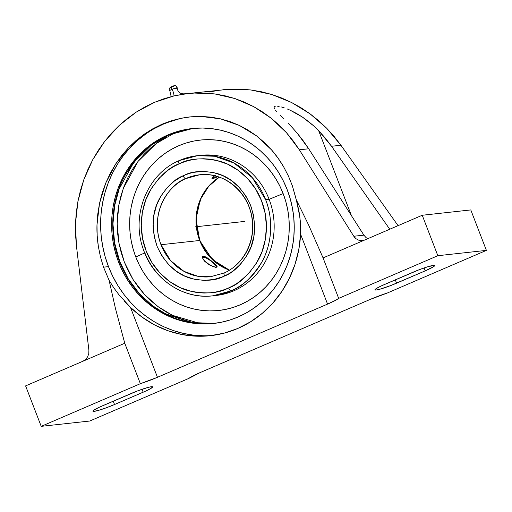 <?xml version="1.0" encoding="UTF-8"?>
<svg xmlns="http://www.w3.org/2000/svg" width="512" height="512" viewBox="0 0 512 512"><rect width="100%" height="100%" fill="white"/><g stroke="black" fill="none" stroke-linecap="round" stroke-linejoin="round"><path stroke-width="0.77" d="M183.686 130.042L169.171 134.81A8.205 2.893 -113.3 0 1 168.928 134.861A98.048 91.226 -96.3 0 0 119.763 262.138L118.643 262.259A98.048 91.226 83.7 0 1 192.243 128.531A98.048 91.226 83.7 0 1 287.213 189.734A98.048 91.226 83.7 0 1 213.606 323.462A98.048 91.226 83.7 0 1 118.643 262.259L119.763 262.138A98.048 91.226 -96.3 0 0 214.17 323.398L190.298 322.483L163.642 313.043L150.426 304.262L138.208 292.646L127.757 278.419L119.763 262.138C107.507 231.386 112.666 196.576 125.382 174.822C139.296 153.274 153.811 139.949 168.928 134.861A8.205 2.893 66.7 0 0 169.171 134.81L151.578 144.947L133.734 162.451L119.13 189.037L114.643 205.632L112.966 223.846L114.605 242.842L119.776 261.555L128.275 278.874L139.526 293.837L152.691 305.824L166.848 314.586L194.957 323.162L204.928 323.84M177.171 87.744A3.949 0.397 158.9 0 0 172.051 89.338A6.15 2.17 -113.3 0 1 173.933 95.923A6.15 2.17 66.7 0 0 172.051 89.338A3.949 0.397 158.9 0 0 169.843 90.637A3.949 0.397 158.9 0 1 172.051 89.338A2.048 0.723 -113.3 0 1 171.648 86.675A2.048 0.723 66.7 0 0 172.051 89.338A3.949 0.397 158.9 0 1 177.171 87.744A3.949 0.397 158.9 0 1 174.931 89.024M180.563 94.573L182.336 93.882L186.214 93.747L182.336 93.882L182.477 94.259L182.336 93.882L180.563 94.573M191.648 322.118L200.864 323.706L172.416 315.328L158.029 306.611L144.602 294.611L133.082 279.558L124.339 262.074L118.963 243.123L117.184 223.853L118.797 205.344L123.277 188.461L138.035 161.402L156.122 143.603L173.971 133.299A495.123 174.522 66.7 0 0 169.171 134.81A495.123 174.522 -113.3 0 1 173.971 133.299L179.744 131.059M171.738 86.65A2.048 0.723 66.7 0 0 171.648 86.675A2.048 0.723 -113.3 0 1 171.738 86.65L173.203 86.086M199.11 155.526A70.49 65.587 83.7 0 1 269.12 199.315A70.49 65.587 -96.3 0 0 200.838 155.315L197.376 155.693L214.643 156.256L233.946 163.008L252.339 177.702L265.651 199.693A70.49 65.587 83.7 0 1 231.04 290.874A70.49 65.587 83.7 0 1 212.736 295.834C182.886 299.68 152.179 278.534 142.842 247.917C131.136 214.266 147.853 173.664 178.944 160.685C184.845 158.061 190.989 156.397 197.376 155.693L179.072 160.653A70.49 65.587 83.7 0 1 197.376 155.693A70.49 65.587 83.7 0 1 265.651 199.693C274.4 221.664 270.797 246.445 261.856 262.029C252.058 277.472 241.786 287.091 231.04 290.874A3.283 1.152 -114 0 1 228.634 287.974C238.88 284.365 248.672 275.2 258.016 260.467C266.541 245.613 269.971 221.984 261.632 201.03C253.747 179.891 235.533 165.402 219.411 161.114C202.79 157.53 189.581 158.33 179.789 163.507L173.594 166.611L168.384 169.978L159.04 178.272L151.405 188.378L145.766 199.923L142.349 212.454L141.274 225.498L142.586 238.554L146.234 251.13L152.077 262.746L159.898 272.954L169.395 281.37L180.205 287.667L191.917 291.61L197.971 292.646L204.083 293.043L210.195 292.806L216.243 291.923L222.176 290.413L227.93 288.282L234.125 285.178L239.334 281.811L248.678 273.517L256.314 263.411L261.952 251.866L265.37 239.334L266.445 226.291L265.133 213.235L261.485 200.659L255.642 189.043L247.821 178.835L238.323 170.426L227.514 164.122L215.802 160.179L209.747 159.142L203.635 158.746L197.523 158.982L191.475 159.866L185.542 161.382L179.085 163.814A3.283 1.152 -114 0 1 178.931 160.691A3.283 1.152 -114 0 1 179.072 160.653A3.283 1.152 66 0 0 178.931 160.691A3.283 1.152 66 0 0 179.085 163.814C168.838 167.424 159.046 176.589 149.702 191.322C141.178 206.176 137.741 229.805 146.086 250.758C153.971 271.898 172.186 286.387 188.307 290.675C204.928 294.259 218.138 293.459 227.93 288.282L228.634 287.974A3.283 1.152 66 0 0 231.04 290.874L212.736 295.834A70.49 65.587 83.7 0 1 144.461 251.834M183.168 175.776L184.32 175.264C192.326 171.04 203.091 170.4 216.602 173.35C231.354 177.376 242.733 188.16 250.746 205.709C256.576 224.109 255.661 240.07 248.006 253.594C240.589 265.517 232.768 272.986 224.55 276.013A3.283 1.146 -114.8 0 1 224.358 272.909A3.283 1.146 -114.8 0 1 224.499 272.864A3.283 1.146 65.2 0 0 224.358 272.909A3.283 1.146 65.2 0 0 224.55 276.013L223.398 276.525C215.392 280.749 204.627 281.389 191.117 278.438C176.365 274.413 164.986 263.629 156.973 246.086C151.142 227.68 152.058 211.718 159.712 198.195C167.13 186.278 174.95 178.803 183.168 175.776A3.283 1.146 65.2 0 0 185.606 178.662A3.283 1.146 -114.8 0 1 183.168 175.776L188.973 173.542L193.766 172.314L203.597 171.392L213.434 172.538L222.912 175.693L231.667 180.755L239.366 187.52L245.728 195.738L250.502 205.094L253.517 215.245L254.65 225.792L253.862 236.346L251.181 246.502L246.714 255.878L240.621 264.122L233.139 270.918L228.966 273.69L223.398 276.525L213.952 279.475L204.122 280.397L194.285 279.251L184.806 276.096L176.051 271.034L168.352 264.269L161.99 256.051L157.216 246.694L154.202 236.55L153.069 225.997L153.856 215.45L156.538 205.286L161.005 195.91L167.098 187.667L174.579 180.87L183.168 175.776M224.262 272.979L210.643 276.723A51.264 47.699 83.7 0 1 160.986 244.723L170.624 260.666L183.981 271.366L198.029 276.307L210.643 276.723L224.371 272.902C243.066 264.653 255.04 242.182 252.211 220.307C249.722 193.024 224.403 171.347 199.469 174.803L185.606 178.662A51.264 47.699 83.7 0 1 199.469 174.803A51.264 47.699 83.7 0 1 249.126 206.803A51.264 47.699 83.7 0 1 224.499 272.864M199.68 240.48L196.038 218.995L200.25 199.686L209.094 185.715L219.258 177.146A51.264 47.699 -96.3 0 0 199.68 240.48A51.264 47.699 -96.3 0 0 229.453 270.15L212.301 259.526L199.68 240.48L160.986 244.723L199.68 240.48M203.136 335.757L193.107 335.085L183.174 333.357L173.434 330.598L163.968 326.835L154.886 322.099L146.266 316.435L138.189 309.901L130.733 302.56L123.974 294.477L117.978 285.741L112.8 276.429L108.486 266.624L103.526 267.168L100.467 256.941L98.342 246.419C97.197 238.534 96.742 231.36 96.986 224.909L99.507 203.456L105.818 182.893L115.667 164.006L128.678 147.526L144.352 134.08L162.086 124.186L181.203 118.227L189.331 116.973L200.96 116.429L220.602 118.861L239.373 125.434L256.557 135.891L271.488 149.837C275.597 154.419 279.629 160.045 283.59 166.72L288.435 176.077L292.403 185.914L297.434 204.083L299.194 212.595L300.314 221.171L300.595 234.208A109.856 102.214 83.7 0 1 210.413 335.693A109.856 102.214 83.7 0 1 130.49 307.398L118.906 294.714L113.754 287.763L109.12 280.384L103.526 267.168L108.486 266.624A109.856 102.214 -96.3 0 0 212.653 335.418M135.789 256.979L144.666 252.934L135.789 256.979A85.702 79.738 -96.3 0 0 240.16 304.832A85.702 79.738 -96.3 0 0 283.136 193.581A85.702 79.738 -96.3 0 0 178.765 145.728A85.702 79.738 -96.3 0 0 135.789 256.979L133.133 249.024L131.213 240.845L130.048 232.518L129.651 224.122L130.016 215.731L131.149 207.437L133.037 199.315L135.661 191.437L138.995 183.891L143.008 176.742L147.661 170.061L152.909 163.91L158.701 158.355L164.979 153.44L171.693 149.216L178.765 145.728L186.131 143.002L193.728 141.069L201.472 139.949L209.293 139.654L217.12 140.179L224.87 141.523L232.474 143.674L239.853 146.618L246.938 150.31L253.664 154.726L259.968 159.827L265.779 165.555L271.053 171.853L275.731 178.675L279.776 185.939L283.136 193.581L269.12 199.315L283.136 193.581L285.792 201.536L287.712 209.715L288.877 218.042L289.274 226.438L288.909 234.829L287.776 243.123L285.888 251.245L283.264 259.123L279.93 266.669L275.917 273.818L271.264 280.499L266.016 286.65L260.224 292.205L253.946 297.12L247.232 301.344L240.16 304.832L232.787 307.558L225.197 309.491L217.453 310.611L209.626 310.906L201.805 310.381L194.054 309.037L186.451 306.886L179.072 303.949L171.987 300.25L165.261 295.834L158.957 290.733L153.146 285.005L147.872 278.707L143.194 271.885L139.149 264.621L135.789 256.979M265.651 199.693L269.12 199.315L265.651 199.693M207.27 257.83L213.952 263.034L217.069 266.31L211.347 260.858L204.928 256.525L203.232 256.147L202.707 256.346L202.4 257.472L203.155 259.341L204.934 261.562L210.541 265.517L215.725 267.238L217.19 266.784L215.725 267.238L213.434 266.707L207.539 263.738L203.155 259.341L202.4 257.472L202.707 256.346L203.232 256.147L202.522 257.139A8.973 2.291 35.8 0 0 202.374 257.158A8.973 2.291 35.8 0 1 202.522 257.139L203.392 257.274A8.154 2.08 -144.2 0 1 204.102 257.312A8.154 2.08 -144.2 0 1 210.643 260.634A8.154 2.08 -144.2 0 1 215.866 265.792A8.154 2.08 -144.2 0 1 215.853 267.251M202.426 256.8L202.707 256.346M216.019 266.125A8.973 2.291 35.8 0 1 216.531 267.251A8.973 2.291 35.8 0 0 216.243 266.509L215.866 265.792M215.456 267.366L216.134 266.854L215.795 265.658L211.162 261.018L206.061 257.946L202.522 257.139A8.973 2.291 35.8 0 1 203.731 257.267A8.973 2.291 35.8 0 0 203.296 257.178A8.973 2.291 35.8 0 0 202.522 257.139L203.232 256.147L206.035 257.075M217.12 176.448A8.154 0.819 -21.1 0 1 213.043 177.536L217.197 176.422M214.067 176.262A8.154 0.819 -21.1 0 1 214.899 175.84L213.69 176.467M212.442 177.427L213.043 177.536A8.154 0.819 -21.1 0 1 212.614 177.542A8.154 0.819 -21.1 0 1 212.448 177.466M203.392 257.274L202.758 258.304L204.378 260.691L210.362 265.427A8.154 2.08 -144.2 0 1 203.981 260.25A8.154 2.08 -144.2 0 1 203.392 257.274M214.112 176.23L215.341 175.552L214.112 176.23M212.422 177.485L213.126 176.89L212.422 177.485M211.917 178.349L212.019 177.984L211.917 178.349L212.621 178.573L212.122 178.547M213.395 178.413L214.419 178.074L213.395 178.413M215.654 177.581L217.05 176.979L215.654 177.581M217.779 176.646L217.05 176.979L217.779 176.646M217.069 266.31L217.005 267.098M160.986 244.723A51.264 47.699 83.7 0 1 185.606 178.662C172.256 182.739 148.218 209.83 160.986 244.723M205.062 280.051L205.728 280.851M212.736 295.834L216.205 295.456A70.49 65.587 -96.3 0 0 269.12 199.315A70.49 65.587 83.7 0 1 214.464 295.622M173.229 86.483L174.259 85.971M174.4 85.837L173.824 85.894M171.117 86.931L170.707 87.162M170.566 87.296L171.142 87.232M165.792 137.338L158.035 142.221L150.771 147.898L144.077 154.33L138.01 161.44L132.627 169.165L127.987 177.427L124.134 186.157L121.101 195.258L118.918 204.653L117.606 214.24L117.184 223.936L117.645 233.651L118.995 243.277L121.21 252.736L124.282 261.926L128.173 270.765L132.845 279.168L138.253 287.046L144.346 294.336L151.072 300.96L158.355 306.854L166.131 311.962L174.323 316.23L182.861 319.629M193.363 128.41L174.099 132.864L169.171 134.81L151.578 144.947L133.734 162.451L119.13 189.037L114.643 205.632L112.966 223.846L114.605 242.842L119.776 261.555L128.275 278.874L139.526 293.837L152.691 305.824L166.848 314.586L194.963 323.162M168.928 134.861L192.8 128.474A98.048 91.226 -96.3 0 0 168.928 134.861M190.138 116.883A109.856 102.214 -96.3 0 0 108.486 266.624L105.082 256.435L102.624 245.952L101.133 235.277L100.614 224.512L101.088 213.76L102.541 203.123L104.96 192.71L108.32 182.618L112.595 172.947L117.741 163.782L123.706 155.213L130.432 147.334L137.856 140.205L145.907 133.907M154.509 128.493L163.578 124.019L173.024 120.531M287.213 189.734L283.36 180.992L278.739 172.678L273.389 164.877L267.354 157.67L260.704 151.117L253.498 145.286L245.798 140.23L237.69 136L229.248 132.64L220.55 130.176L211.686 128.64L202.733 128.038L193.786 128.378L184.928 129.658L176.237 131.872L167.808 134.989L159.712 138.976L152.038 143.808L144.851 149.434L138.227 155.789L132.224 162.829L126.899 170.47L122.31 178.65L118.496 187.283L115.494 196.288L113.331 205.581L112.038 215.072L111.616 224.672L112.077 234.278L113.408 243.808L115.603 253.165L118.643 262.259L122.49 271.002L127.11 279.315L132.461 287.117L138.496 294.323L145.146 300.877L152.358 306.707L160.051 311.763L168.16 315.994L176.602 319.354L185.299 321.818L194.163 323.354L203.117 323.955L212.064 323.616L220.928 322.336L229.613 320.122L238.042 317.005L246.138 313.018L253.811 308.186L260.998 302.56L267.622 296.205L273.626 289.171L278.95 281.523L283.539 273.344L287.354 264.71L290.355 255.706L292.518 246.413L293.811 236.922L294.234 227.322L293.773 217.715L292.442 208.186L290.246 198.829L287.213 189.734M187.494 93.6L194.432 93.056L184.218 94.003L174.099 95.885L164.154 98.669L154.438 102.355L145.024 106.899L135.981 112.282L127.373 118.464L119.258 125.395L111.693 133.037L104.723 141.325L98.406 150.214L92.787 159.635L87.904 169.517L83.782 179.802L80.461 190.413L77.958 201.274L76.294 212.314L75.482 223.45L75.52 234.611L76.416 245.715L88.896 350.221L88.774 353.638L88.896 350.221L76.416 245.715L75.482 223.45L77.958 201.274L83.782 179.802L92.787 159.635L104.723 141.325L119.258 125.395L135.981 112.282L154.438 102.355L174.099 95.885L187.494 93.6L230.01 89.152L251.014 89.984L271.744 94.483L291.635 102.528L310.131 113.894L326.714 128.269L340.928 145.248L398.067 225.651L340.928 145.248L331.552 146.272L389.747 229.229L331.552 146.272L340.928 145.248L334.144 136.461L326.714 128.269L318.694 120.73L310.131 113.894L301.094 107.814L291.635 102.528L281.83 98.074L271.744 94.483L261.446 91.776L251.014 89.984L240.506 89.107L222.835 89.722M219.597 90.131L209.331 92.019M124.512 301.248L130.49 307.398L157.459 377.293L130.49 307.398L141.837 316.966L154.298 324.762L167.622 330.63L181.555 334.458L195.814 336.166L210.131 335.725L224.211 333.139L237.792 328.461L250.598 321.786L262.381 313.242L272.915 302.995L281.984 291.251L289.414 278.234L295.059 264.205L298.816 249.434L300.595 234.208L327.565 304.102L157.459 377.293A20.506 2.061 -21.1 0 1 140.365 383.686L41.21 426.342L25.6 385.894L124.755 343.238L115.398 308.256L109.12 280.384L113.754 287.763L118.906 294.714M85.6 359.475L82.893 361.248L85.6 359.475L87.635 356.838L85.6 359.475M88.774 353.638L87.635 356.838L88.774 353.638M318.675 130.701L331.552 146.272L325.427 138.234L318.675 130.701L351.482 215.725L318.675 130.701L313.574 125.779L318.675 130.701M308.147 121.222L313.574 125.779L302.381 117.05L308.147 121.222M296.32 113.331L302.381 117.05L290.163 110.214L296.32 113.331M287.155 108.928L290.163 110.214L287.155 108.928M281.542 107.002L284.262 107.853L281.542 107.002M277.075 106.118L279.123 106.419L277.075 106.118M274.464 106.394L275.507 106.106L273.971 106.97L274.464 106.394M274.016 107.808L273.971 106.97L274.541 108.89L274.016 107.808M275.475 110.182L276.749 111.654L275.475 110.182M280.051 115.078L283.974 118.995L280.051 115.078M288.256 123.341L292.678 128.045L288.256 123.341M297.107 133.062L292.678 128.045L297.107 133.062L308.71 148.781L299.341 149.805L308.71 148.781L303.142 140.678L297.107 133.062M286.464 132.678L299.341 149.805L353.792 236.256L363.891 235.149L308.71 148.781L363.891 235.149L366.029 237.587L363.891 235.149L353.792 236.256L354.784 237.568L355.962 238.688L353.792 236.256L299.341 149.805L293.235 140.947L286.464 132.678L271.13 118.17L279.078 125.069L286.464 132.678M253.754 106.682L271.13 118.17L262.662 112.026L253.754 106.682L234.822 98.528L244.448 102.17L253.754 106.682M214.861 93.946L234.822 98.528L224.934 95.782L214.861 93.946L194.432 93.056L204.672 93.03L214.861 93.946M367.725 238.707L366.029 237.587L367.725 238.707M358.758 240.198L355.962 238.688L358.758 240.198L361.862 240.621L358.758 240.198M364.941 239.904L361.862 240.621L364.941 239.904L323.072 257.914L338.682 298.368A20.506 2.061 -21.1 0 1 327.565 304.102L300.595 234.208L300.608 225.491L299.84 216.87L296.326 199.84L308.672 225.107L323.072 257.914L308.672 225.107L296.326 199.84L292.403 185.914L288.435 176.077L283.59 166.72L277.926 157.946L271.488 149.837L264.339 142.458L256.557 135.891L248.205 130.202L239.373 125.434L230.144 121.645L220.602 118.861L210.842 117.12L200.96 116.429L191.046 116.8L181.203 118.227L171.52 120.698L162.086 124.186L153.005 128.659L144.352 134.08L136.218 140.384L128.678 147.526L121.805 155.424L115.667 164.006L110.323 173.197L105.818 182.893L102.202 193.011L99.507 203.456L97.766 214.125L96.986 224.909L97.178 235.706L98.342 246.419L100.467 256.941L103.526 267.168L109.12 280.384L115.398 308.256L124.755 343.238L140.365 383.686L124.755 343.238L25.6 385.894L41.21 426.342L89.766 421.024L41.21 426.342L140.365 383.686L157.459 377.293L327.565 304.102L336 300.083L338.682 298.368L323.072 257.914L422.234 215.258L470.79 209.933L486.4 250.381L387.245 293.043L486.4 250.381L470.79 209.933L422.234 215.258L437.837 255.706L486.4 250.381L437.837 255.706L338.682 298.368L437.837 255.706L422.234 215.258L364.941 239.904M362.4 240.576L361.862 240.621M370.15 299.437A20.506 2.061 -21.1 0 1 387.245 293.043L370.15 299.437L200.038 372.621L370.15 299.437M188.928 378.362L89.766 421.024L188.928 378.362A20.506 2.061 -21.1 0 1 200.038 372.621L188.928 378.362M425.222 270.861L424.096 267.942L425.222 270.861L396.576 283.187L395.29 279.853L396.576 283.187A16.659 1.67 -21.1 0 1 374.963 289.85A16.659 1.67 -21.1 0 1 384.435 284.518L413.082 272.192A16.659 1.67 -21.1 0 1 434.694 265.53A16.659 1.67 -21.1 0 1 425.222 270.861L390.63 285.594L379.597 289.293L376.186 290.016L374.95 289.798L376.083 288.678L381.76 285.709L419.027 269.786L427.686 266.778L434.381 265.357L434.707 265.581L433.574 266.701L425.222 270.861M114.528 404.531A16.659 1.67 -21.1 0 1 92.915 411.194A16.659 1.67 -21.1 0 1 102.387 405.862L131.034 393.536A16.659 1.67 -21.1 0 1 152.646 386.874A16.659 1.67 -21.1 0 1 143.174 392.205L142.048 389.286L143.174 392.205L114.528 404.531L113.242 401.19L114.528 404.531L105.549 408.064L97.549 410.637L93.222 411.373L92.902 411.142L94.035 410.022L99.712 407.053L136.973 391.13L148.013 387.437L151.424 386.714L152.659 386.925L150.106 388.896L145.85 391.021L114.528 404.531M195.456 226.816L244.013 221.491M244.947 221.389L203.859 225.894M214.733 323.334L194.957 323.162M171.168 96.608L169.818 90.618C168.602 89.158 169.216 87.84 171.661 86.669C174.746 85.05 176.589 85.421 177.184 87.776C177.587 91.603 179.629 93.632 183.309 93.862M219.309 177.165L208.794 186.214L201.114 198.157L196.922 212.032L196.563 226.694L200.083 240.928L207.187 253.568L217.267 263.565L229.498 270.118M203.296 257.178L204.102 257.312"/></g></svg>
